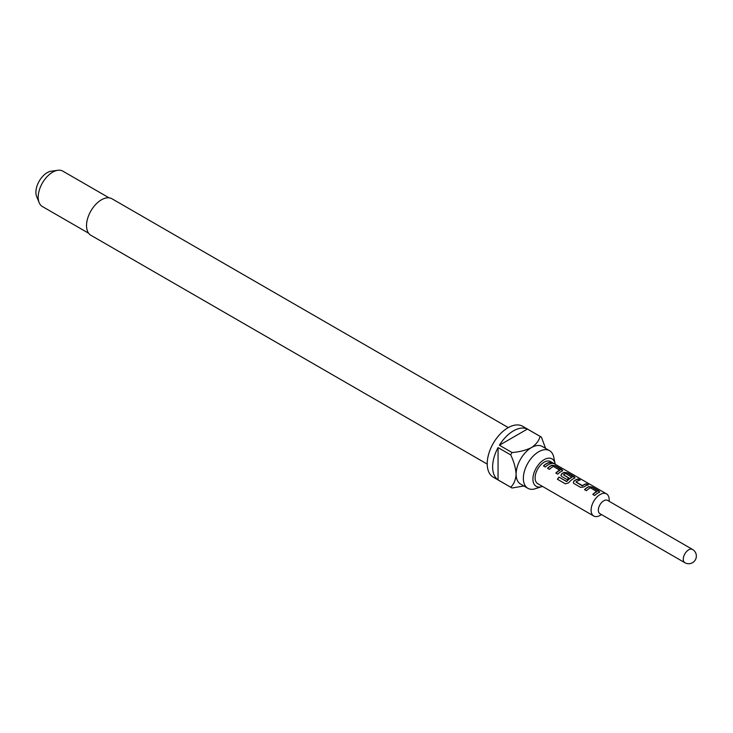 <?xml version="1.0" encoding="UTF-8"?>
<svg xmlns="http://www.w3.org/2000/svg" width="733" height="733" viewBox="0 0 733 733"><rect width="100%" height="100%" fill="white"/><g stroke="black" fill="none" stroke-linecap="round" stroke-linejoin="round"><path stroke-width="1.1" d="M553.534 463.623L553.278 463.476C551.17 462.376 550.529 462.257 551.363 463.119M551.445 462.88C553.662 463.778 554.313 463.897 553.397 463.247C551.271 462.138 550.62 462.019 551.445 462.88L550.923 462.34M553.974 463.659L553.278 463.476M599.713 492.026L592.31 487.372L588.856 486.84A12.525 7.229 120 0 0 587.573 487.472A12.525 7.229 120 0 0 584.659 489.717M599.759 491.907L599.063 492.494L599.008 490.973L592.365 487.143L588.883 486.611A12.773 7.376 120 0 0 587.573 487.262A12.773 7.376 120 0 0 584.522 489.635L586.418 490.725A12.773 7.376 120 0 1 589.469 488.352A12.773 7.376 120 0 1 590.523 487.821L596.891 491.724A12.525 7.229 120 0 0 595.856 492.255A12.525 7.229 120 0 0 592.942 494.5M579.812 480.161L578.2 479.226A12.525 7.229 120 0 0 575.24 480.353A12.525 7.229 120 0 0 573.93 481.215L573.27 482.735L573.957 483.533L580.6 487.372L584.082 486.904A12.773 7.376 120 0 1 585.42 486.016A12.773 7.376 120 0 1 588.443 484.87L586.547 483.78A12.773 7.376 120 0 0 583.523 484.925A12.773 7.376 120 0 0 582.433 485.622L576.046 481.938A12.773 7.376 120 0 1 577.137 481.233A12.773 7.376 120 0 1 580.16 480.088L578.264 478.997A12.773 7.376 120 0 0 575.24 480.142A12.773 7.376 120 0 0 573.902 481.022M588.095 484.944L586.492 484.009A12.525 7.229 120 0 0 583.523 485.136A12.525 7.229 120 0 0 582.46 485.823L582.433 485.622M575.048 477.788L567.644 473.133L564.19 472.593A12.525 7.229 120 0 0 562.907 473.234A12.525 7.229 120 0 0 561.597 474.095L560.974 475.717M574.397 478.255L574.342 476.734L567.699 472.895L564.218 472.373A12.773 7.376 120 0 0 562.907 473.023A12.773 7.376 120 0 0 561.57 473.903L560.937 475.616L561.625 476.413L567.067 479.556A12.773 7.376 120 0 1 568.9 477.98L563.512 474.7A12.773 7.376 120 0 1 564.593 473.994A12.773 7.376 120 0 1 565.656 473.454L572.024 477.366A12.525 7.229 120 0 0 570.98 477.889A12.525 7.229 120 0 0 566.801 481.517L558.977 477.11A12.773 7.376 120 0 0 557.419 479.254L565.39 483.853L568.606 482.864A12.773 7.376 120 0 1 573.087 478.896A12.773 7.376 120 0 1 574.397 478.255L575.093 477.669M568.771 478.081L563.512 474.865M562.715 470.668L555.312 466.014L551.857 465.473A12.525 7.229 120 0 0 550.575 466.106A12.525 7.229 120 0 0 547.661 468.36M562.761 470.549L562.064 471.136L562.009 469.615L555.367 465.776L551.885 465.253A12.773 7.376 120 0 0 550.575 465.904A12.773 7.376 120 0 0 547.524 468.277L549.42 469.367A12.773 7.376 120 0 1 552.471 466.994A12.773 7.376 120 0 1 553.534 466.454L559.893 470.366A12.525 7.229 120 0 0 558.858 470.888A12.525 7.229 120 0 0 555.953 473.142M551.106 463.586L549.493 462.651A12.525 7.229 120 0 0 546.525 463.769A12.525 7.229 120 0 0 543.62 466.023M692.52 549.429L607.593 500.401A7.669 4.425 120 0 0 603.763 500.776A7.669 4.425 120 0 0 598.751 507.538A7.669 4.425 120 0 0 599.924 513.677L684.851 562.706A7.669 7.669 0 0 0 696.35 556.072A7.669 7.669 0 0 0 692.52 549.429A7.669 4.425 120 0 0 688.681 549.814A7.669 4.425 120 0 0 683.266 559.197A7.669 4.425 120 0 0 684.851 562.706M609.178 501.317L609.178 499.741A12.773 7.376 120 0 0 606.53 493.886A12.773 7.376 120 0 0 600.144 494.518A12.773 7.376 120 0 0 591.797 505.779A12.773 7.376 120 0 0 593.757 516.023A12.773 7.376 120 0 0 600.144 515.381L601.518 514.593L600.144 515.381M606.53 493.886L550.52 461.552A12.773 7.376 120 0 0 544.133 462.184A12.773 7.376 120 0 0 535.786 473.445A12.773 7.376 120 0 0 537.747 483.679L593.757 516.023M599.063 492.494A12.773 7.376 120 0 0 597.752 493.135A12.773 7.376 120 0 0 594.701 495.517L592.805 494.418A12.773 7.376 120 0 1 595.856 492.045A12.773 7.376 120 0 1 596.909 491.504M572.042 477.146A12.773 7.376 120 0 0 570.98 477.687A12.773 7.376 120 0 0 566.719 481.379M562.064 471.136A12.773 7.376 120 0 0 560.754 471.777A12.773 7.376 120 0 0 557.703 474.15L555.806 473.06A12.773 7.376 120 0 1 558.858 470.687A12.773 7.376 120 0 1 559.92 470.146M548.421 464.658A12.773 7.376 120 0 0 545.37 467.031L543.474 465.941A12.773 7.376 120 0 1 546.525 463.568A12.773 7.376 120 0 1 549.548 462.422L551.445 463.513A12.773 7.376 120 0 0 548.421 464.658M555.211 464.255A15.851 9.153 120 0 0 555.083 463.549A15.851 9.153 120 0 0 544.133 459.673A15.851 9.153 120 0 0 532.983 477.669A15.851 9.153 120 0 0 541.76 486.63A15.851 9.153 120 0 0 542.438 486.391M555.083 463.549L553.717 457.062A21.724 12.543 120 0 0 549.567 450.676A21.724 12.543 120 0 0 538.709 451.748A21.724 12.543 120 0 0 524.516 470.888A21.724 12.543 120 0 0 527.852 488.297A21.724 12.543 120 0 0 535.457 488.691L541.76 486.63M508.299 427.586L111.975 198.771A21.083 12.168 120 0 0 101.438 199.816A21.083 12.168 120 0 0 87.667 218.388A21.083 12.168 120 0 0 90.901 235.284L487.216 464.099M109.08 197.837L62.873 171.156A20.442 11.801 120 0 0 57.806 170.294A20.442 11.801 120 0 0 52.648 172.173A20.442 11.801 120 0 0 39.151 202.61A20.442 11.801 120 0 0 42.432 206.569L88.638 233.241M57.806 170.294L51.273 171.183A16.016 9.245 120 0 0 47.233 172.649A16.016 9.245 120 0 0 36.65 196.508L39.151 202.61M527.852 488.297L520.622 484.119A21.724 12.543 -60 0 1 516.124 474.178A21.724 12.543 -60 0 1 531.48 447.579A21.724 12.543 -60 0 1 542.347 446.498L549.567 450.676M527.412 429.062L499.42 445.224A29.384 16.969 120 0 1 513.412 430.885A29.384 16.969 120 0 1 527.412 429.062L540.056 436.364A29.384 16.969 -60 0 1 540.752 436.731L522.684 426.304A29.384 16.969 120 0 0 507.996 427.751A29.384 16.969 120 0 0 488.792 453.654A29.384 16.969 120 0 0 493.3 477.201L511.368 487.628A29.384 16.969 -60 0 1 510.699 487.207L498.055 479.904A29.384 16.969 120 0 1 498.055 447.588L498.055 479.904M523.857 485.988L512.065 487.995A29.384 16.969 -60 0 1 511.368 487.628M499.42 445.224L512.065 452.527A29.384 16.969 -60 0 0 510.699 454.891L498.055 447.588M540.752 436.731A29.384 16.969 -60 0 1 541.421 437.152L545.572 448.367M540.056 436.364C539.076 440.615 536.217 444.354 531.48 447.579C525.854 450.319 519.376 451.968 512.065 452.527M510.699 454.891C513.879 461.497 515.684 467.929 516.124 474.178C515.702 479.886 513.888 484.229 510.699 487.207M566.572 481.572L558.977 477.11M559.059 477.238A12.525 7.229 120 0 0 557.547 479.327M582.213 485.832L576.046 482.103M573.93 481.215L573.307 482.836"/></g></svg>
